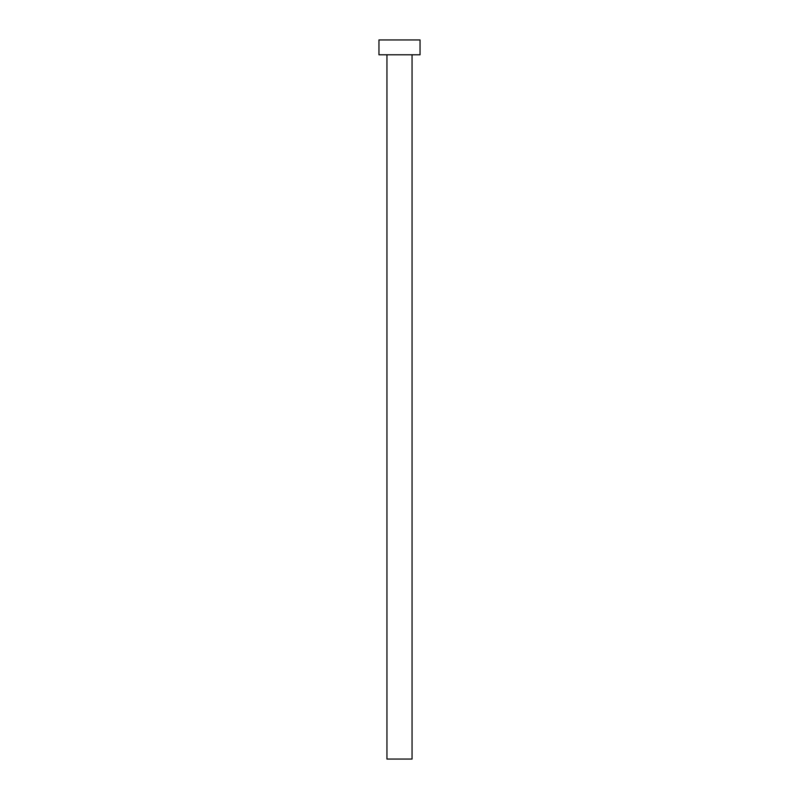 <?xml version="1.0" encoding="UTF-8"?>
<svg xmlns="http://www.w3.org/2000/svg" width="799" height="799" viewBox="0 0 799 799"><rect width="100%" height="100%" fill="white"/><g stroke="black" fill="none" stroke-linecap="round" stroke-linejoin="round"><path stroke-width="0.6" stroke-dasharray="4 3" d="M412.054 54.791L378.956 54.791L412.054 54.791M378.956 39.95L420.044 39.95L378.956 39.95M412.054 759.05L386.946 759.05L412.054 759.05"/><path stroke-width="1.2" d="M386.946 54.791L386.946 759.05L412.054 759.05L412.054 54.791L412.054 759.05L386.946 759.05L386.946 54.791M378.956 39.95L378.956 54.791L420.044 54.791L420.044 39.95L378.956 39.95L378.956 54.791L420.044 54.791L420.044 39.95L378.956 39.95"/></g></svg>
